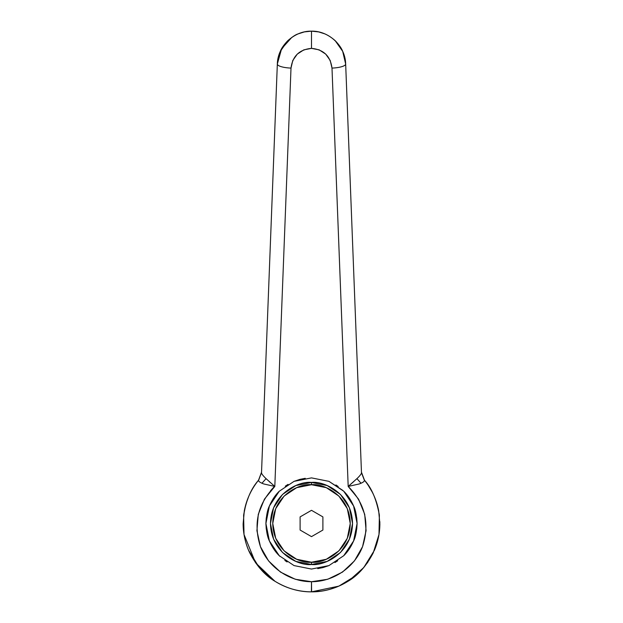 <?xml version="1.0" encoding="UTF-8"?>
<svg xmlns="http://www.w3.org/2000/svg" width="623" height="623" viewBox="0 0 623 623"><rect width="100%" height="100%" fill="white"/><g stroke="black" fill="none" stroke-linecap="round" stroke-linejoin="round"><path stroke-width="0.93" d="M244.014 534.495L255.539 562.771L274.969 581.275C264.977 575.395 256.567 565.91 249.745 552.827C247.276 547.936 245.361 541.823 244.014 534.495L243.616 515.291L245.844 504.373L248.803 496.173M266.068 478.651L261.956 483.246M317.746 568.628L322.948 567.6M323.111 567.553L328.936 565.591L311.5 569.056L294.056 565.591L279.268 555.708L269.385 540.92L265.912 523.476L269.385 506.024L279.268 491.236L294.056 481.353L311.5 477.888L328.944 481.353L311.5 477.888L328.944 481.353L343.008 490.527M334.94 562.569L337.721 560.762M343.896 555.545L347.463 551.48M350.648 546.83L353.506 541.185M354.822 537.672L355.85 533.997M356.738 529.075L357.08 524.005M328.944 481.353L343.732 491.236C347.626 494.974 350.92 499.903 353.615 506.024C355.499 509.661 356.66 515.478 357.088 523.476L357.08 523.04M357.08 523.009L356.738 517.83M355.858 512.955L354.869 509.419M353.498 505.751L350.64 500.105M347.502 495.511L343.935 491.438M338.157 486.493L335.898 484.967M343.732 491.236L353.615 506.024L357.088 523.476C356.66 531.466 355.499 537.283 353.615 540.92C350.92 547.041 347.626 551.97 343.732 555.708L328.944 565.591L311.5 569.056L294.056 565.591L311.5 569.056M243.616 515.291C246.101 500.3 251.061 488.634 258.483 480.294L261.52 472.725L277.336 64.013L261.52 472.725L258.483 480.294C251.248 489.265 246.529 499.405 244.325 510.72L243.126 523.865C243.204 533.054 245.034 541.878 248.616 550.335L259.184 567.498L273.863 580.558C285.279 587.964 297.786 591.725 311.391 591.85L311.5 581.718C289.36 581.726 268.396 567.335 260.453 546.675C253.039 523.686 257.829 503.61 274.813 486.438L263.708 483.946C260.321 482.677 258.607 481.509 258.568 480.465M325.027 33.938L318.633 31.905L311.5 31.15L304.367 31.905L297.981 33.938C295.551 34.662 292.07 37.006 287.53 40.962C283.854 44.887 281.448 48.337 280.319 51.32L277.336 64.013L280.303 51.343L287.795 40.697C295.076 34.226 302.98 31.041 311.5 31.15L311.5 48.368C323.571 49.497 330.4 56.07 331.997 68.086L348.187 486.438C365.171 503.61 369.961 523.686 362.547 546.675C354.604 567.335 333.64 581.726 311.5 581.718L327.706 579.265L342.463 572.116L354.432 560.918L362.547 546.675L366.083 530.664L364.712 514.325L358.56 499.132L348.187 486.438L331.997 68.086L330.213 60.486L325.72 54.1L319.163 49.856L311.5 48.368L303.837 49.856L297.28 54.1L292.787 60.486L291.003 68.086L274.813 486.438L264.44 499.132L258.288 514.325L256.917 530.664L260.453 546.675L268.568 560.918L280.537 572.116L295.294 579.265L311.5 581.718L311.609 591.85C325.214 591.725 337.721 587.964 349.137 580.558L363.816 567.498L374.384 550.335C377.966 541.878 379.796 533.054 379.874 523.865L378.675 510.72C376.471 499.405 371.752 489.265 364.517 480.294C371.557 487.793 376.518 499.459 379.384 515.291L378.986 534.495L373.255 552.827C366.433 565.91 358.023 575.395 348.031 581.275C336.186 588.431 324.007 591.951 311.5 591.85C298.993 591.951 286.814 588.431 274.969 581.275M258.786 479.912L261.543 472.187L258.522 480.247M357.088 523.476L353.615 540.92L343.732 555.708L328.944 565.591M345.664 64.013A13.675 3.543 177.8 0 1 331.997 68.086A13.675 3.543 -2.2 0 0 345.664 64.013C345.321 46.227 329.294 30.8 311.5 31.15C320.02 31.041 327.924 34.226 335.205 40.697L342.697 51.343L345.664 64.013L361.48 472.725L345.664 64.013L342.673 51.304C341.536 48.337 339.161 44.918 335.54 41.025M355.359 575.925L338.873 586.134L311.5 591.85L320.884 591.204M330.198 589.241L338.764 586.181M362.103 569.461L367.858 562.195M375.77 546.815L377.367 541.831M379.804 526.637L379.859 521.7M379.282 514.442L376.876 503.431M372.422 492.419L368.138 485.161M311.5 48.368L311.5 31.15C293.706 30.8 277.679 46.227 277.336 64.013A13.675 3.543 2.2 0 0 291.003 68.086C292.6 56.07 299.429 49.497 311.5 48.368M364.432 480.465C364.393 481.509 362.679 482.677 359.292 483.946L348.187 486.438L357.049 478.542C360.047 475.645 361.527 473.714 361.48 472.725L364.439 480.45L361.48 472.725M261.52 472.725C261.473 473.714 262.953 475.645 265.951 478.542L274.813 486.438L291.003 68.086A13.675 3.543 -177.8 0 1 277.336 64.013M364.517 480.294L361.457 472.187L364.432 480.185M277.336 63.99L281.596 48.773L291.774 37.419M305.254 478.316L300.052 479.344M299.889 479.391L294.079 481.345M288.06 484.375L285.279 486.181M279.104 491.399L275.537 495.464M272.352 500.113L269.494 505.759M268.178 509.271L267.15 512.947M266.262 517.877L265.92 522.97M294.056 565.591L279.268 555.708C275.374 551.97 272.08 547.041 269.385 540.92C267.501 537.283 266.34 531.466 265.912 523.476L265.92 523.881M265.92 523.935L266.262 529.114M267.142 533.989L268.131 537.524M269.502 541.2L272.36 546.838M275.498 551.433L279.065 555.506M279.268 555.708L279.992 556.417M284.843 560.451L287.102 561.977M265.912 523.476C266.34 515.478 267.501 509.661 269.385 506.024C272.08 499.903 275.374 494.974 279.268 491.236L294.056 481.353L311.5 477.888M270.546 490.745L274.439 486.392L270.546 490.745M348.187 486.438L353.848 481.509M356.301 479.258L357.493 478.106M265.507 478.106L266.699 479.258M269.152 481.509L270.421 482.638M361.044 483.246L356.932 478.651M327.215 485.574L340.508 494.46L349.402 507.768L352.525 523.476L349.402 539.175L340.508 552.484L327.2 561.378L311.5 564.5C299.499 566.151 271.036 553.839 270.475 523.476C271.036 493.105 299.499 480.792 311.5 482.443C299.499 480.792 271.036 493.105 270.475 523.476C271.036 553.839 299.499 566.151 311.5 564.5L311.5 562.219C300.169 563.776 273.279 552.149 272.749 523.476C273.279 494.794 300.169 483.168 311.5 484.725L311.5 482.443L311.5 484.725L296.673 487.677L284.104 496.072L275.701 508.641L272.749 523.476L275.701 538.303L284.104 550.872L296.673 559.267L311.5 562.219L326.327 559.267L338.896 550.872L347.299 538.303L350.251 523.476L347.299 508.641L338.896 496.072L326.327 487.677L311.5 484.725C322.831 483.168 349.721 494.794 350.251 523.476C349.721 552.149 322.831 563.776 311.5 562.219L311.5 564.5C323.501 566.151 351.964 553.839 352.525 523.476C351.964 493.105 323.501 480.792 311.5 482.443L327.2 485.566M311.5 536.629L300.107 530.048L300.107 516.895L311.5 510.315L322.893 516.895L322.893 530.048L311.5 536.629L322.893 530.048L322.893 516.895L311.5 510.315L300.107 516.895L300.107 530.048L311.5 536.629M295.785 561.37L282.492 552.484L273.598 539.175L270.475 523.476L273.598 507.768L282.492 494.46L295.8 485.566L311.5 482.443C323.501 480.792 351.964 493.105 352.525 523.476C351.964 553.839 323.501 566.151 311.5 564.5L295.8 561.378M244.325 510.712L243.149 523.865M248.616 550.327L259.199 567.483M273.863 580.558C285.241 587.941 297.747 591.71 311.391 591.85M349.137 580.558C337.759 587.941 325.253 591.71 311.609 591.85M374.384 550.327L363.801 567.483M378.675 510.712L379.851 523.865M300.559 32.949L302.794 32.279M320.191 32.271L322.418 32.933"/></g></svg>
